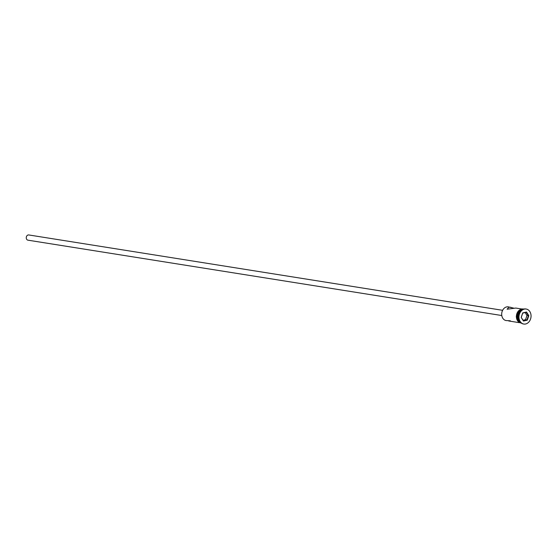 <?xml version="1.0" encoding="UTF-8"?>
<svg xmlns="http://www.w3.org/2000/svg" width="559" height="559" viewBox="0 0 559 559"><rect width="100%" height="100%" fill="white"/><g stroke="black" fill="none" stroke-linecap="round" stroke-linejoin="round"><path stroke-width="0.84" d="M514.14 308.24L508.299 306.863A6.939 5.485 99 0 0 506.58 306.933A6.939 5.485 99 0 0 501.689 313.927A6.939 5.485 99 0 0 506.119 320.559L510.332 320.789M501.786 315.528L27.95 240.174A2.641 2.089 -81 0 1 26.259 237.645A2.641 2.089 -81 0 1 28.125 234.983A2.641 2.089 -81 0 1 28.782 234.955L502.618 310.308M519.199 322.641L508.669 320.964M510.849 307.268L508.816 307.282L507.104 309.218L515.803 308.058L521.372 308.945M525.991 309.015A7.595 6.009 99 0 0 525.795 308.973A7.595 6.009 99 0 0 523.916 309.05A7.595 6.009 99 0 0 518.556 316.715A7.595 6.009 99 0 0 523.413 323.982A7.595 6.009 99 0 0 523.608 324.01M523.259 309.246A6.939 5.485 99 0 0 521.743 309.344A6.939 5.485 99 0 0 516.851 316.212A6.939 5.485 99 0 0 521.086 322.934M522.903 309.4A6.939 5.485 99 0 0 522.539 309.469A6.939 5.485 99 0 0 517.711 315.611A6.939 5.485 99 0 0 520.785 322.683M525.691 323.968A7.595 6.009 99 0 0 531.05 316.31A7.595 6.009 99 0 0 526.194 309.043A7.595 6.009 99 0 0 524.314 309.113A7.595 6.009 99 0 0 518.955 316.778A7.595 6.009 99 0 0 523.811 324.045A7.595 6.009 99 0 0 525.691 323.968M521.198 317.435L522.721 312.914L526.529 312.027L528.807 315.653L527.284 320.167L523.476 321.055L521.198 317.435L523.413 320.747L526.976 319.909L528.402 315.681L526.271 312.285L522.707 313.124L521.281 317.351M522.581 309.553A6.939 5.485 99 0 0 517.983 315.423A6.939 5.485 99 0 0 520.534 322.431M523.105 320.251L525.544 319.685L527.284 320.167M525.544 319.685L526.969 315.451L528.807 315.653M526.969 315.451L525.146 312.551M523.399 309.197A7.001 5.541 99 0 0 521.736 309.274A7.001 5.541 99 0 0 516.795 316.296A7.001 5.541 99 0 0 521.198 323.025M521.072 323.004A7.001 5.541 -81 0 1 516.39 316.401A7.001 5.541 -81 0 1 521.337 309.211M525.795 308.973L526.194 309.043M521.75 323.388L516.257 316.771L521.456 308.924L524.035 309.022M523.413 323.982L523.811 324.045"/></g></svg>
